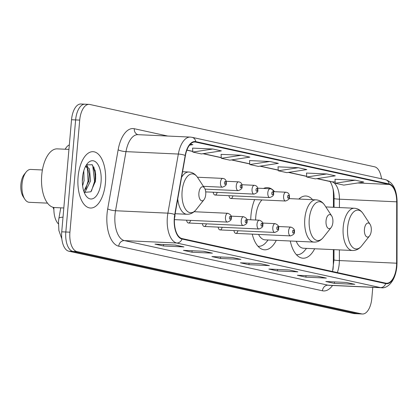 <?xml version="1.0" encoding="UTF-8"?>
<svg xmlns="http://www.w3.org/2000/svg" width="418" height="418" viewBox="0 0 418 418"><rect width="100%" height="100%" fill="white"/><g stroke="black" fill="none" stroke-linecap="round" stroke-linejoin="round"><path stroke-width="0.63" d="M274.579 191.69A31.136 15.283 92.6 0 0 267.489 187.609A31.136 15.283 92.6 0 0 263.554 188.455M254.656 199.59A31.136 15.283 92.6 0 0 250.962 215.411A31.136 15.283 92.6 0 0 250.732 219.79M312.627 199.689A31.136 15.283 92.6 0 0 305.882 196.011A31.136 15.283 92.6 0 0 298.828 199.052M333.418 207.281L333.433 194.825A23.502 11.537 92.6 0 0 333.041 188.779M332.963 269.699A23.502 11.537 92.6 0 0 333.334 263.81L333.355 249.619M252.232 234.132A31.136 15.283 92.6 0 0 264.62 249.818A31.136 15.283 92.6 0 0 276.288 240.355M290.275 241.003A31.136 15.283 92.6 0 0 303.019 258.219A31.136 15.283 92.6 0 0 314.681 248.762M228.949 195.681A4.405 2.163 92.6 0 0 230.825 198.493A4.405 2.163 92.6 0 0 232.946 195.864M213.175 192.228A4.405 2.163 92.6 0 0 215.045 195.039A4.405 2.163 92.6 0 0 217.167 192.411M174.562 217.741A4.405 2.163 92.6 0 0 175.032 215.625M186.6 220.202A4.405 2.163 92.6 0 0 188.476 223.013A4.405 2.163 92.6 0 0 190.598 220.385M233.939 230.564A4.405 2.163 92.6 0 0 235.809 233.375A4.405 2.163 92.6 0 0 237.936 230.746M218.159 227.11A4.405 2.163 92.6 0 0 220.035 229.921A4.405 2.163 92.6 0 0 222.157 227.293M202.38 223.656A4.405 2.163 92.6 0 0 204.256 226.467A4.405 2.163 92.6 0 0 206.377 223.839M65.161 149.226A17.624 8.653 -87.4 0 1 69.341 144.868M58.363 223.849A17.624 8.653 -87.4 0 1 53.906 207.48M94.975 181.971A23.502 11.537 92.6 0 0 93.742 166.798M85.706 104.281A17.624 8.653 92.6 0 0 84.985 104.186L80.893 103.998A17.624 8.653 92.6 0 0 71.535 119.736L61.733 231.807A17.624 8.653 92.6 0 0 68.745 251.187L353.565 313.531A17.624 8.653 92.6 0 0 354.286 313.625L358.378 313.813A17.624 8.653 92.6 0 1 357.656 313.719A17.624 8.653 92.6 0 0 358.378 313.813L362.469 314.002A17.624 8.653 92.6 0 0 371.827 298.264L372.783 287.328M381.498 178.789A17.624 8.653 92.6 0 0 374.617 166.813L89.797 104.469A17.624 8.653 92.6 0 0 89.076 104.375A17.624 8.653 92.6 0 0 79.718 120.112L69.916 232.183A17.624 8.653 92.6 0 0 76.928 251.563L72.837 251.375L357.656 313.719L72.837 251.375A17.624 8.653 92.6 0 1 65.825 231.995A17.624 8.653 92.6 0 0 72.837 251.375L68.745 251.187M79.718 120.112L75.627 119.924L65.825 231.995L75.627 119.924A17.624 8.653 92.6 0 1 84.985 104.186A17.624 8.653 92.6 0 0 75.627 119.924L71.535 119.736M105.435 182.849A28.199 13.841 92.6 0 0 93.062 151.687A28.199 13.841 92.6 0 0 78.093 176.866A28.199 13.841 92.6 0 0 90.466 208.028A28.199 13.841 92.6 0 0 105.435 182.849A28.199 13.841 92.6 0 0 93.062 151.687A28.199 13.841 92.6 0 0 78.093 176.866A28.199 13.841 92.6 0 0 90.466 208.028A28.199 13.841 92.6 0 0 105.435 182.849M396.478 266.47A18.8 9.227 -87.4 0 1 386.498 283.258A18.8 9.227 -87.4 0 1 385.73 283.153L182.029 238.568A18.8 9.227 -87.4 0 1 174.97 214.68L185.42 155.58A18.8 9.227 -87.4 0 1 194.981 142.005A18.8 9.227 -87.4 0 1 195.749 142.11L389.085 184.427A18.8 9.227 -87.4 0 1 396.713 201.826L396.625 263.199A18.8 9.227 -87.4 0 1 396.478 266.47M396.708 266.522A19.27 9.457 92.6 0 0 396.854 263.168L396.943 201.795A19.27 9.457 92.6 0 0 389.127 183.962L195.791 141.639A19.27 9.457 92.6 0 0 185.205 155.449L174.75 214.549A19.27 9.457 92.6 0 0 181.987 239.033L385.689 283.623A19.27 9.457 92.6 0 0 396.708 266.522M175.398 245.047L154.942 244.102L163.49 245.972L183.941 246.918L175.398 245.047M175.105 245.032L183.236 246.813A4.702 4.081 -77.7 0 0 183.345 246.839A4.702 4.081 -77.7 0 0 183.941 246.918M163.616 244.504L163.49 245.972M203.879 251.281L183.429 250.34L191.972 252.211L212.422 253.151L203.879 251.281M203.587 251.27L211.717 253.047A4.702 4.081 -77.7 0 0 211.827 253.073A4.702 4.081 -77.7 0 0 212.422 253.151M192.102 250.737L191.972 252.211M232.361 257.514L211.91 256.574L220.453 258.444L240.904 259.385L232.361 257.514M240.308 259.306L240.198 259.28A4.702 4.081 -77.7 0 0 240.308 259.306A4.702 4.081 -77.7 0 0 240.904 259.385M220.584 256.971L220.453 258.444M346.287 282.453L325.836 281.507L334.384 283.378L354.835 284.324L346.287 282.453M354.239 284.245L354.13 284.219A4.702 4.081 -77.7 0 0 354.239 284.245A4.702 4.081 -77.7 0 0 354.835 284.324M334.51 281.91L334.384 283.378M317.805 276.22L297.355 275.274L305.898 277.144L326.353 278.09L317.805 276.22M317.513 276.204L325.648 277.986A4.702 4.081 -77.7 0 0 325.753 278.012A4.702 4.081 -77.7 0 0 326.353 278.09M306.028 275.676L305.898 277.144M289.324 269.986L268.873 269.04L277.416 270.911L297.867 271.857L289.324 269.986M297.271 271.778L297.167 271.752A4.702 4.081 -77.7 0 0 297.271 271.778A4.702 4.081 -77.7 0 0 297.867 271.857M277.547 269.443L277.416 270.911M260.842 263.748L240.392 262.807L248.935 264.678L269.385 265.618L260.842 263.748M268.79 265.54L268.685 265.514A4.702 4.081 -77.7 0 0 268.79 265.54A4.702 4.081 -77.7 0 0 269.385 265.618M249.065 263.204L248.935 264.678M76.928 251.563L361.748 313.908A17.624 8.653 92.6 0 0 362.469 314.002M212.825 149.017L192.844 152.063L201.387 153.934L221.368 150.888L212.825 149.017L192.578 148.118M189.532 145.166L192.886 144.654L190.441 144.116M298.269 167.717L278.289 170.769L286.832 172.639L306.817 169.588L298.269 167.717L278.027 166.824M326.756 173.956L306.77 177.002L315.313 178.873L335.299 175.826L326.756 173.956L306.509 173.057M355.237 180.189L335.252 183.236L343.8 185.106L363.78 182.06L355.237 180.189L334.99 179.291M241.306 155.25L221.326 158.297L229.869 160.167L249.854 157.121L241.306 155.25L221.059 154.352M269.788 161.484L249.807 164.535L258.35 166.406L278.336 163.354L269.788 161.484L249.546 160.59M249.807 164.535L249.541 160.554M278.289 170.769L278.022 166.787M306.77 177.002L306.504 173.021M335.252 183.236L334.99 179.254M221.326 158.297L221.059 154.32M192.844 152.063L192.578 148.082M364.433 229.294A7.049 3.459 92.6 0 0 365.828 236.045A7.049 3.459 92.6 0 0 369.528 235.945A7.049 3.459 92.6 0 0 371.268 230.788A7.049 3.459 92.6 0 0 370.066 224.309A7.049 3.459 92.6 0 0 364.433 229.294M296.242 241.275A21.151 10.382 92.6 0 0 303.478 248.245L352.489 250.502C356.058 250.586 359.13 249.023 361.706 245.826A19.427 9.536 92.6 0 1 351.501 246.087A19.427 9.536 92.6 0 1 347.656 227.481A19.427 9.536 92.6 0 1 363.185 213.755C360.912 210.332 357.996 208.498 354.433 208.248A21.151 10.382 92.6 0 0 343.209 227.131A21.151 10.382 92.6 0 0 352.489 250.502M296.362 254.646A27.907 13.7 92.6 0 0 297.031 254.708A27.907 13.7 92.6 0 0 304.623 250.638L306.519 248.386M300.908 199.146A27.907 13.7 92.6 0 0 299.601 198.958A27.907 13.7 92.6 0 0 298.927 198.963M326.04 220.887A7.049 3.459 92.6 0 0 327.435 227.638A7.049 3.459 92.6 0 0 331.134 227.544A7.049 3.459 92.6 0 0 332.874 222.381A7.049 3.459 92.6 0 0 331.673 215.907A7.049 3.459 92.6 0 0 326.04 220.887M261.955 199.929A21.151 10.382 92.6 0 0 255.8 216.467A21.151 10.382 92.6 0 0 255.638 220.014M258.554 234.425A21.151 10.382 92.6 0 0 265.08 239.838L314.09 242.1C317.664 242.179 320.737 240.622 323.313 237.419A19.427 9.536 92.6 0 1 313.108 237.685A19.427 9.536 92.6 0 1 309.263 219.079A19.427 9.536 92.6 0 1 324.791 205.353C322.518 201.931 319.603 200.091 316.039 199.846A21.151 10.382 92.6 0 0 304.811 218.729A21.151 10.382 92.6 0 0 314.09 242.1M257.963 246.244A27.907 13.7 92.6 0 0 258.637 246.306A27.907 13.7 92.6 0 0 266.229 242.231L268.121 239.979M42.411 169.969L30.765 169.431A16.448 8.078 92.6 0 0 26.088 172.08L24.234 174.421A13.512 6.636 92.6 0 0 20.9 184.312A13.512 6.636 92.6 0 0 23.204 196.726L24.834 199.229A16.448 8.078 92.6 0 0 29.25 202.296L47.485 203.138M26.088 172.08A16.448 8.078 92.6 0 0 22.034 184.119A16.448 8.078 92.6 0 0 24.834 199.229M198.895 193.059A7.049 3.459 92.6 0 0 200.29 199.809A7.049 3.459 92.6 0 0 203.989 199.715A7.049 3.459 92.6 0 0 205.729 194.553A7.049 3.459 92.6 0 0 204.527 188.079A7.049 3.459 92.6 0 0 198.895 193.059M53.065 207.307A32.311 15.863 92.6 0 0 53.87 209.413M68.944 149.398L57.323 148.865A29.375 14.421 92.6 0 0 41.732 175.09A29.375 14.421 92.6 0 0 54.622 207.547L63.818 207.976M83.793 170.779L84.075 180.613L82.618 185.858M82.801 175.189L82.456 180.539L82.754 175.487M85.502 166.474L86.458 166.317L89.431 168.83L90.57 180.916L85.267 191.585L84.159 192.254M85.638 166.427L87.811 168.757L89.212 174.17L88.945 180.837L83.84 191.36M101.051 181.887A19.155 9.405 92.6 0 0 97.258 163.542A19.155 9.405 92.6 0 0 87.2 163.804A19.155 9.405 92.6 0 0 82.477 177.822A19.155 9.405 92.6 0 0 85.742 195.42A19.155 9.405 92.6 0 0 101.051 181.887M84.232 192.442L90.847 191.784L95.408 181.281L95.67 174.066L92.273 164.776L86.531 164.802M92.054 164.572L92.744 165.664L94.557 181.438L91.417 191.167M87.341 167.963L88.062 181.135L85.706 189.338M95.654 173.878L95.273 182.112M86.646 164.702L87.696 166.735M89.175 173.815L88.804 181.642M63.013 217.188A11.751 2.612 -170 0 0 58.891 218.426L60.767 207.835M353.565 313.531L361.748 313.908M61.733 231.807L69.916 232.183M337.31 272.557A18.8 9.227 92.6 0 0 339.217 263.831A18.8 9.227 92.6 0 0 339.359 260.56L339.374 249.901M332.55 285.473A29.375 14.421 -87.4 0 1 322.435 290.787L118.733 246.197A5.873 5.1 102.3 0 1 124.355 240.596L328.057 285.186A23.502 11.537 92.6 0 0 329.018 285.311L381.373 287.725A23.502 11.537 -87.4 0 1 380.417 287.6A5.873 5.1 -77.7 0 0 385.689 283.623M118.733 246.197A29.375 14.421 -87.4 0 1 107.045 213.896A29.375 14.421 -87.4 0 1 107.703 208.875L118.153 149.775A29.375 14.421 -87.4 0 1 134.288 128.723L167.733 136.043M115.002 214.758A23.502 11.537 92.6 0 0 124.355 240.596L176.709 243.01A23.502 11.537 -87.4 0 1 167.89 213.154L178.34 154.049A23.502 11.537 -87.4 0 1 190.289 137.083L137.93 134.669A23.502 11.537 92.6 0 0 125.985 151.635L115.53 210.74A23.502 11.537 92.6 0 0 115.002 214.758M381.373 287.725C386.002 288.765 395.062 283.347 396.854 266.632L397.011 263.058A5.873 0.465 -179.9 0 1 396.854 263.168M397.011 263.058L397.1 201.69C396.75 189.391 392.826 182.034 385.333 179.63A5.873 5.1 102.3 0 1 389.127 183.962M195.791 141.639A5.873 5.1 -77.7 0 0 191.993 137.308L190.289 137.083M185.205 155.449A5.873 1.306 -170 0 0 178.34 154.049L125.985 151.635A5.873 1.306 10 0 1 118.153 149.775M174.75 214.549A5.873 1.306 -170 0 0 167.89 213.154L115.53 210.74A5.873 1.306 10 0 1 107.703 208.875M181.987 239.033A5.873 5.1 102.3 0 1 176.709 243.01L380.417 287.6L328.057 285.186A5.873 5.1 102.3 0 0 322.435 290.787M138.044 134.674A5.873 5.1 102.3 0 1 134.288 128.723M195.749 142.11L194.203 142.036M396.625 263.199L339.359 260.56A10.575 0.836 0.1 0 1 333.992 259.824L334.008 249.65M396.713 201.826L339.447 199.187A18.8 9.227 92.6 0 0 331.824 181.788L317.199 178.585M339.437 207.558L339.447 199.187A10.575 0.836 0.1 0 1 334.081 198.451C334.39 186.846 329.039 179.641 329.687 181.302M389.085 184.427L357.735 182.979M335.168 181.94L331.824 181.788A10.575 9.18 102.3 0 1 330.481 181.611L316.881 178.632M306.723 176.291L288.713 172.352M278.242 170.058L260.231 166.118M249.76 163.825L231.75 159.88M221.279 157.591L203.268 153.646M192.797 151.358L186.903 150.067M182.567 171.725L188.894 172.017C192.458 172.263 195.373 174.102 197.646 177.525A19.427 9.536 92.6 0 0 182.117 191.245A19.427 9.536 92.6 0 0 185.963 209.852A19.427 9.536 92.6 0 0 196.167 209.59L203.989 199.715M177.739 199.031A21.151 10.382 92.6 0 0 186.951 214.272C190.519 214.35 193.591 212.788 196.167 209.59M188.894 172.017A21.151 10.382 92.6 0 0 181.574 177.347M95.644 179.312A23.502 11.537 92.6 0 0 94.98 169.99M288.587 231.029A4.405 2.163 -87.4 0 1 290.928 227.094C293.864 228.306 295.009 229.91 294.361 231.906C294.836 233.463 293.556 234.791 290.52 235.898A4.405 2.163 -87.4 0 1 288.587 231.029M293.99 231.771A1.468 0.721 92.6 0 0 293.405 230.151A1.468 0.721 92.6 0 0 292.569 231.457A1.468 0.721 92.6 0 0 293.154 233.072A1.468 0.721 92.6 0 0 293.99 231.771M272.808 227.575A4.405 2.163 -87.4 0 1 275.149 223.64C278.085 224.853 279.234 226.457 278.581 228.453C279.057 230.01 277.777 231.337 274.741 232.445A4.405 2.163 -87.4 0 1 272.808 227.575M278.21 228.317A1.468 0.721 92.6 0 0 277.625 226.697A1.468 0.721 92.6 0 0 276.789 228.003A1.468 0.721 92.6 0 0 277.374 229.618A1.468 0.721 92.6 0 0 278.21 228.317M257.028 224.121A4.405 2.163 -87.4 0 1 259.369 220.187C262.305 221.399 263.455 223.003 262.802 224.999C263.277 226.556 261.997 227.883 258.961 228.991A4.405 2.163 -87.4 0 1 257.028 224.121M262.431 224.863A1.468 0.721 92.6 0 0 261.851 223.243A1.468 0.721 92.6 0 0 261.01 224.55A1.468 0.721 92.6 0 0 261.595 226.164A1.468 0.721 92.6 0 0 262.431 224.863M241.249 220.667A4.405 2.163 -87.4 0 1 243.589 216.733C246.531 217.945 247.675 219.549 247.022 221.545C247.498 223.102 246.218 224.429 243.182 225.537A4.405 2.163 -87.4 0 1 241.249 220.667M246.651 221.409A1.468 0.721 92.6 0 0 246.071 219.79A1.468 0.721 92.6 0 0 245.23 221.096A1.468 0.721 92.6 0 0 245.815 222.71A1.468 0.721 92.6 0 0 246.651 221.409M225.469 217.214A4.405 2.163 -87.4 0 1 227.81 213.279C230.752 214.491 231.896 216.096 231.243 218.091C231.718 219.649 230.438 220.976 227.402 222.083A4.405 2.163 -87.4 0 1 225.469 217.214M230.877 217.956A1.468 0.721 92.6 0 0 230.292 216.336A1.468 0.721 92.6 0 0 229.451 217.642A1.468 0.721 92.6 0 0 230.036 219.257A1.468 0.721 92.6 0 0 230.877 217.956M230.825 198.493L285.531 201.016A4.405 2.163 -87.4 0 1 283.597 196.146A4.405 2.163 -87.4 0 1 285.938 192.212L273.435 191.637M287.579 196.575A1.468 0.721 92.6 0 0 288.164 198.189A1.468 0.721 92.6 0 0 289 196.888A1.468 0.721 92.6 0 0 288.42 195.274A1.468 0.721 92.6 0 0 287.579 196.575M215.045 195.039L269.751 197.562A4.405 2.163 -87.4 0 1 267.818 192.693A4.405 2.163 -87.4 0 1 270.159 188.758L257.655 188.184M271.799 193.121A1.468 0.721 92.6 0 0 272.384 194.736A1.468 0.721 92.6 0 0 273.22 193.435A1.468 0.721 92.6 0 0 272.64 191.82A1.468 0.721 92.6 0 0 271.799 193.121M205.708 191.883L253.972 194.109A4.405 2.163 -87.4 0 1 252.038 189.239A4.405 2.163 -87.4 0 1 254.379 185.305L241.876 184.73M256.02 189.667A1.468 0.721 92.6 0 0 256.605 191.282A1.468 0.721 92.6 0 0 257.446 189.981A1.468 0.721 92.6 0 0 256.861 188.366A1.468 0.721 92.6 0 0 256.02 189.667M205.066 189.124L238.192 190.655A4.405 2.163 -87.4 0 1 236.259 185.785A4.405 2.163 -87.4 0 1 238.6 181.851L226.096 181.276M240.24 186.214A1.468 0.721 92.6 0 0 240.825 187.828A1.468 0.721 92.6 0 0 241.667 186.527A1.468 0.721 92.6 0 0 241.081 184.913A1.468 0.721 92.6 0 0 240.24 186.214M203.383 186.323L222.413 187.201A4.405 2.163 -87.4 0 1 220.479 182.332A4.405 2.163 -87.4 0 1 222.82 178.397L197.448 177.227M224.461 182.76A1.468 0.721 92.6 0 0 225.046 184.375A1.468 0.721 92.6 0 0 225.887 183.074A1.468 0.721 92.6 0 0 225.302 181.459A1.468 0.721 92.6 0 0 224.461 182.76M61.817 238.809L58.886 230.553L58.494 221.456L58.891 218.426M385.333 179.63L191.993 137.308M89.076 104.375L84.985 104.186M306.734 176.412L288.399 172.399M278.247 170.178L259.918 166.165M249.765 163.945L231.436 159.932M221.284 157.711L202.955 153.699M192.802 151.473L186.862 150.177M334.071 207.312L334.081 198.451M333.992 259.824L332.529 271.512M317.502 276.204L325.753 278.012M203.576 251.265L211.827 253.073M175.095 245.032L183.345 246.839M369.528 235.945L361.706 245.826M296.393 254.682L297.031 254.708M298.964 198.926L299.601 198.958M325.821 206.931L354.433 208.248M370.066 224.309L363.185 213.755M331.134 227.544L323.313 237.419M258 246.275L258.637 246.306M289 198.597L316.039 199.846M331.673 215.907L324.791 205.353M175.137 213.723L186.951 214.272M204.527 188.079L197.646 177.525M85.606 166.275L86.458 166.317M278.425 226.514L290.928 227.094M235.809 233.375L290.52 235.898M262.645 223.06L275.149 223.64M220.035 229.921L274.741 232.445M246.866 219.607L259.369 220.187M204.256 226.467L258.961 228.991M231.086 216.153L243.589 216.733M188.476 223.013L243.182 225.537M194.104 211.722L227.81 213.279M174.437 219.638L227.402 222.083M285.531 201.016C288.566 199.909 289.846 198.581 289.371 197.024C289.611 194.213 288.467 192.609 285.938 192.212M269.751 197.562C272.787 196.455 274.067 195.128 273.591 193.571C273.832 190.76 272.688 189.155 270.159 188.758M253.972 194.109C257.007 193.001 258.287 191.674 257.812 190.117C258.052 187.306 256.908 185.702 254.379 185.305M238.192 190.655C241.228 189.547 242.513 188.22 242.032 186.663C242.273 183.852 241.129 182.248 238.6 181.851M222.413 187.201C225.454 186.094 226.734 184.766 226.253 183.209C226.493 180.398 225.349 178.794 222.82 178.397"/></g></svg>
